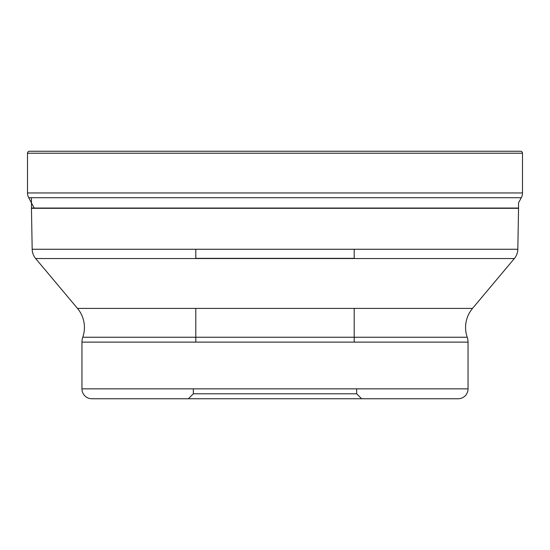 <?xml version="1.0" encoding="UTF-8"?>
<svg xmlns="http://www.w3.org/2000/svg" width="550" height="550" viewBox="0 0 550 550"><rect width="100%" height="100%" fill="white"/><g stroke="black" fill="none" stroke-linecap="round" stroke-linejoin="round"><path stroke-width="0.82" d="M520.52 151.25L29.48 151.25L520.52 151.25A1.98 1.98 0 0 1 522.5 153.23L522.5 192.954A9.9 9.9 0 0 1 521.283 197.704L518.54 202.819L518.54 208.044L31.46 208.044L31.46 197.704M27.5 153.23A1.98 1.98 0 0 1 29.48 151.25A1.98 1.98 0 0 0 27.5 153.23L27.5 192.954A9.9 9.9 0 0 0 28.717 197.704L34.299 208.306L28.717 197.704A9.9 9.9 0 0 1 27.5 192.954L27.5 153.23L522.5 153.23M195.8 337.239L82.775 337.239A29.7 29.7 0 0 0 77.474 308.392L35.647 258.541A14.85 14.85 0 0 1 32.175 249.253L31.46 208.306A14.85 14.85 0 0 1 31.46 208.044M31.46 208.306L518.54 208.306A14.85 14.85 0 0 0 518.54 208.044L518.54 208.044M518.54 208.306L517.825 249.253L32.175 249.253M35.647 258.541L514.353 258.541A14.85 14.85 0 0 0 517.825 249.253M514.353 258.541L472.526 308.392L77.474 308.392M354.2 337.239L467.225 337.239A14.85 14.85 0 0 1 468.05 342.121L468.05 388.85L81.95 388.85L81.95 342.121A14.85 14.85 0 0 1 82.775 337.239L467.225 337.239A29.7 29.7 0 0 1 472.526 308.392M81.95 388.85A9.9 9.9 0 0 0 91.85 398.75L458.15 398.75L91.85 398.75M468.05 388.85A9.9 9.9 0 0 1 458.15 398.75M188.375 398.75L361.625 398.75L356.675 393.8L193.325 393.8L188.375 398.75M193.325 388.85L193.325 393.8L356.675 393.8L356.675 388.85M195.8 308.392L195.8 342.121M354.2 308.392L354.2 342.121M354.2 249.253L354.2 258.335L195.8 258.335L354.2 258.335A4.95 4.95 0 0 0 354.207 258.541M195.8 249.253L195.8 258.335A4.95 4.95 0 0 1 195.793 258.541M522.5 192.954L27.5 192.954M521.283 197.704L28.717 197.704M81.95 342.121L468.05 342.121"/></g></svg>
